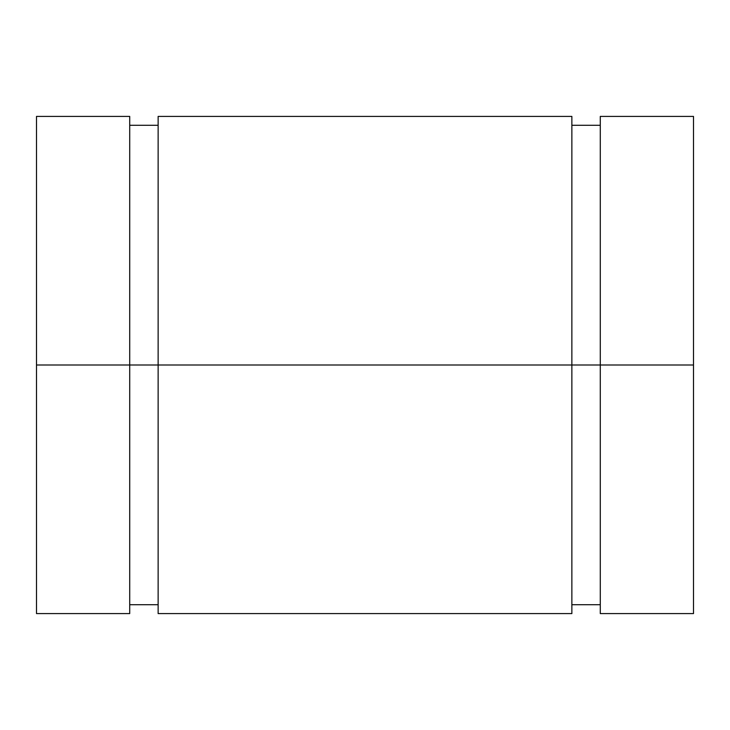 <?xml version="1.0" encoding="UTF-8"?>
<svg xmlns="http://www.w3.org/2000/svg" width="730" height="730" viewBox="0 0 730 730"><rect width="100%" height="100%" fill="white"/><g stroke="black" fill="none" stroke-linecap="round" stroke-linejoin="round"><path stroke-width="1.09" d="M693.5 569.199L693.5 116.408L693.5 613.592L693.5 365L600.279 365L600.279 613.592L600.279 365L158.136 365L158.136 613.592L158.136 365L36.5 365L36.5 613.592L36.5 116.408L36.5 365L129.721 365L129.721 116.408L129.721 613.592L129.721 365L36.5 365M571.864 613.592L571.864 116.408L571.864 365L129.721 365L158.136 365L158.136 116.408L158.136 365L571.864 365L571.864 613.592L158.136 613.592M600.279 365L571.864 365L600.279 365L600.279 116.408L600.279 365L693.5 365L600.279 365M600.279 604.714L571.864 604.714L571.864 365M158.136 604.714L129.721 604.714L129.721 365M693.5 613.592L600.279 613.592M129.721 613.592L36.5 613.592M129.721 116.408L36.5 116.408M158.136 125.286L129.721 125.286M571.864 116.408L158.136 116.408M600.279 125.286L571.864 125.286M693.5 116.408L600.279 116.408"/></g></svg>
